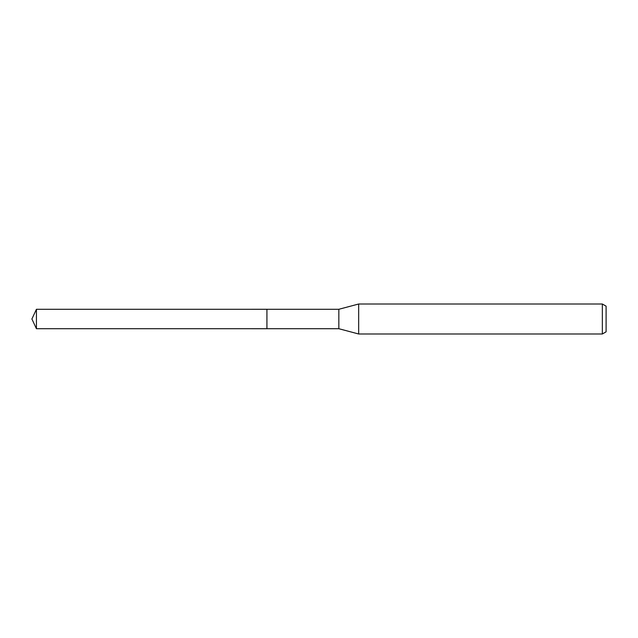 <?xml version="1.0" encoding="UTF-8"?>
<svg xmlns="http://www.w3.org/2000/svg" width="638" height="638" viewBox="0 0 638 638"><rect width="100%" height="100%" fill="white"/><g stroke="black" fill="none" stroke-linecap="round" stroke-linejoin="round"><path stroke-width="0.96" d="M266.931 328.714L266.931 309.286L338.834 309.286L358.668 304.007L602.352 304.007L606.1 306.168L606.1 331.832L602.352 333.993L358.668 333.993L338.834 328.714L266.931 328.714L266.923 309.278L266.923 328.722L36.43 328.714L36.43 309.286L266.923 309.278M338.834 328.714L338.834 309.286M358.668 333.993L358.668 304.007M602.352 333.993L602.352 304.007M36.43 309.286L31.9 319L36.43 328.714"/></g></svg>
